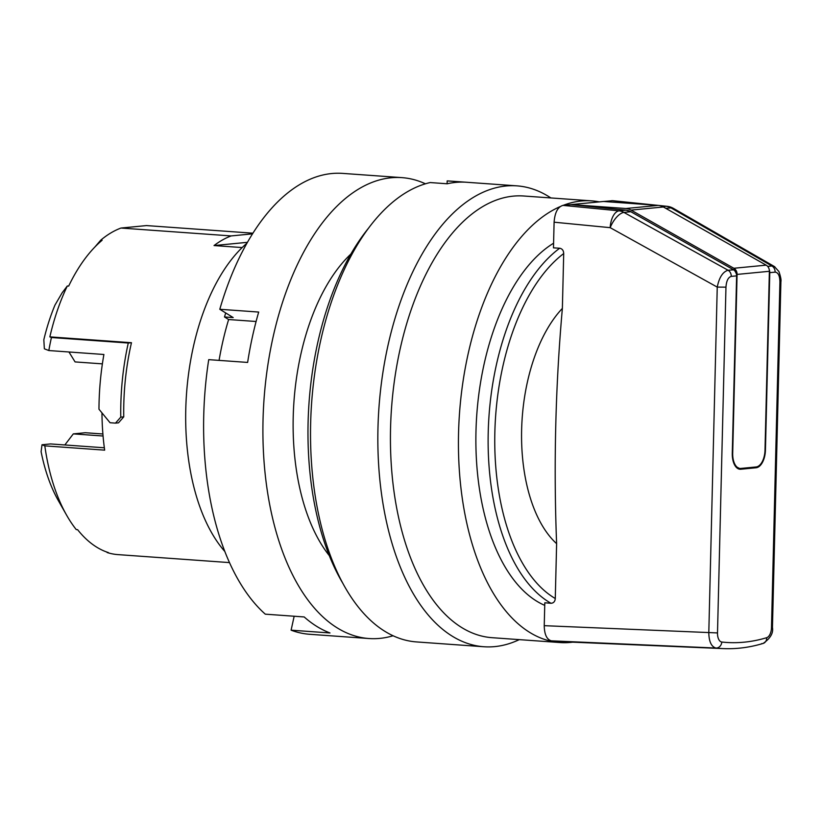 <?xml version="1.0" encoding="UTF-8"?>
<svg xmlns="http://www.w3.org/2000/svg" width="822" height="822" viewBox="0 0 822 822"><rect width="100%" height="100%" fill="white"/><g stroke="black" fill="none" stroke-linecap="round" stroke-linejoin="round"><path stroke-width="1.23" d="M219.063 360.385A195.338 102.935 -85.9 0 1 228.629 319.532L224.488 316.963A203.764 107.374 -85.9 0 1 225.721 312.946M393.091 635.755A231.033 121.748 -85.9 0 1 368.975 638.53L309.668 634.286A231.033 121.748 -85.9 0 1 291.101 630.176L294.163 616.233M291.101 630.176L330.002 632.961A231.033 121.748 94.1 0 1 316.778 626.405A231.033 121.748 94.1 0 1 304.191 616.952L265.29 614.168A231.033 121.748 -85.9 0 1 208.726 359.646L247.628 362.43A231.033 121.748 94.1 0 1 258.694 312.062L219.793 309.278A231.033 121.748 -85.9 0 1 342.651 173.391L401.948 177.634A231.033 121.748 -85.9 0 1 425.426 183.809M368.975 638.53A231.033 121.748 -85.9 0 1 337.174 627.864A231.033 121.748 -85.9 0 1 267.345 368.462A231.033 121.748 -85.9 0 1 401.948 177.634M256.094 321.494L228.629 319.532M224.488 316.963L233.191 317.58L219.793 309.278M350.871 254.06A174.079 91.735 94.1 0 0 293.957 401.537A174.079 91.735 94.1 0 0 329.293 555.61M342.969 583.538A223.009 117.515 -85.9 0 1 319.542 334.944A223.009 117.515 -85.9 0 1 368.379 228.362M246.919 243.24A174.079 91.735 94.1 0 0 185.772 409.305A174.079 91.735 94.1 0 0 224.858 551.521M740.057 468.448A16.039 8.456 -85.9 0 0 740.817 468.437L756.117 466.958A16.039 8.456 -85.9 0 0 765.005 450.148L769.382 271.291A6.422 5.435 84.5 0 0 766.166 265.146L663.375 206.98A16.039 13.584 84.5 0 0 658.186 205.387L603.502 201.472L571.198 204.596L625.881 208.511A16.039 13.584 84.5 0 1 631.07 210.103L733.861 268.27A6.422 5.435 84.5 0 1 737.077 274.414L732.7 453.271A16.039 8.456 -85.9 0 0 740.057 468.448L739.379 468.396A16.039 8.456 94.1 0 0 739.718 468.417M562.371 308.404A1604.246 1378.289 -95.9 0 0 556.617 543.661A133.164 70.168 -85.9 0 1 521.631 429.69A133.164 70.168 -85.9 0 1 562.371 308.404L563.707 253.556A183.707 96.801 94.1 0 0 494.854 432.28A183.707 96.801 94.1 0 0 555.282 598.519L556.617 543.661M555.282 598.519C555.014 601.519 553.586 603.112 551.007 603.276A188.515 99.339 -85.9 0 1 488.227 432.238A188.515 99.339 -85.9 0 1 559.69 248.223C562.248 248.737 563.584 250.515 563.707 253.556M603.78 201.493L612.606 200.681L657.847 205.356M767.686 266.4L771.909 265.989L670.947 207.863A16.039 7.655 -60.1 0 1 673.393 208.367A16.039 16.039 0 0 0 667.032 206.312A16.039 8.754 95.9 0 0 666.108 206.301L660.117 205.685M766.7 637.687A6.422 5.343 73.2 0 1 763.114 643.441C749.87 647.438 736.615 649.164 723.35 648.609A394.087 207.668 -85.9 0 1 715.983 648.044A6.422 5.456 -83.7 0 0 721.819 642.033A387.676 204.288 94.1 0 0 766.7 637.687A9.628 5.066 94.1 0 0 771.478 627.72L779.924 281.946C779.78 275.73 778.177 272.462 775.125 272.144A6.422 5.435 -95.5 0 0 771.909 265.989L774.848 266.811M723.35 648.609L561.077 641.674A398.762 210.124 -85.9 0 1 551.326 640.831L715.983 648.044C711.42 646.811 709.026 641.756 708.8 632.878L717.246 287.104L725.96 287.155L717.503 632.93A9.628 5.066 94.1 0 0 721.819 642.033M769.258 269.729A6.422 5.435 84.5 0 1 769.772 272.657L765.436 450.107A16.851 8.878 -85.9 0 1 756.096 467.759L740.797 469.239A16.851 8.878 -85.9 0 1 732.279 453.312L736.615 275.863L731.261 276.387C728.179 277.291 726.412 280.888 725.96 287.155M779.924 281.946L780.9 281.71C781.332 280.107 780.674 276.726 778.937 271.568L774.416 266.544L673.393 208.367M732.279 453.312L736.615 275.863A6.422 5.435 -95.5 0 0 733.399 269.719L630.854 211.737L623.919 212.415A16.039 7.038 -61 0 0 610.191 227.663L717.246 287.104C719.178 277.446 722.785 271.825 728.045 270.233L733.604 269.832M551.326 640.831C546.764 639.506 544.4 634.45 544.236 625.676L544.801 602.783L551.007 603.276M559.69 248.223L553.473 247.854L554.1 222.197C554.85 212.456 557.809 206.856 562.988 205.387L570.858 204.647M544.739 605.362A188.515 99.339 -85.9 0 1 475.979 431.355A188.515 99.339 -85.9 0 1 553.586 243.209M519.278 639.629A231.033 121.748 -85.9 0 1 483.901 646.75L416.569 641.931A231.033 121.748 -85.9 0 1 310.706 421.07A231.033 121.748 -85.9 0 1 430.173 182.556L447.178 183.779A231.033 121.748 94.1 0 1 464.183 182.135L447.178 180.912A231.033 121.748 -85.9 0 1 449.552 181.046L516.874 185.854A231.033 121.748 -85.9 0 1 550.874 197.948M447.106 183.768L447.178 180.912M572.626 642.167A221.406 116.673 -85.9 0 1 560.07 642.547A221.406 116.673 -85.9 0 1 458.429 443.212A221.406 116.673 -85.9 0 1 560.029 206.661M563.142 205.377A221.406 116.673 -85.9 0 1 591.676 200.866A221.406 116.673 -85.9 0 1 599.269 201.883M560.07 642.547L492.07 637.687A221.406 116.673 -85.9 0 1 391.498 408.513A221.406 116.673 -85.9 0 1 523.665 195.996L591.676 200.866M483.901 646.75A231.033 121.748 -85.9 0 1 378.952 407.62A231.033 121.748 -85.9 0 1 516.874 185.854M42.004 444.764L44.82 445.863A165.253 87.081 94.1 0 0 66.654 515.26L58.434 500.783A147.611 77.782 -85.9 0 1 41.1 451.679L42.004 444.764L50.553 443.931L64.835 444.959L73.312 433.882L85.272 432.732L102.894 433.995M73.312 433.882L103.069 436.02M68.945 351.98L75.079 361.916L102.38 363.869M64.835 444.959L104.343 447.785M128.273 343.021L51.426 337.523A170.873 90.04 94.1 0 0 48.817 350.542L103.901 354.488A170.873 90.04 -85.9 0 0 98.969 409.212L110.056 422.734L115.491 423.125L120.772 417.144A170.873 90.04 94.1 0 1 128.273 343.021L131.469 342.712A165.253 87.081 94.1 0 0 123.752 416.857L120.772 417.144M51.426 337.523L49.854 336.876A165.253 87.081 94.1 0 1 67.312 285.994L62.153 292.786L54.961 305.096A147.611 77.782 -85.9 0 0 43.833 339.733L44.357 348.805L48.817 350.542M106.757 552.035L107.127 552.528A165.253 87.081 94.1 0 0 117.967 554.614L229.502 562.597M107.127 552.528L108.483 552.62A165.253 87.081 94.1 0 1 77.597 529.676L76.241 529.584A165.253 87.081 94.1 0 1 66.654 515.26M44.82 445.863L104.661 450.148A165.253 87.081 -85.9 0 1 101.959 412.921M115.491 423.125L118.491 422.837L123.752 416.857M49.854 336.876L131.469 342.712M67.312 285.994L68.668 286.087A165.253 87.081 -85.9 0 1 102.123 240.25L100.767 240.158L94.766 247.145M252.929 233.191L146.501 225.577L120.988 228.043A165.253 87.081 94.1 0 0 100.767 240.158M120.988 228.043L231.157 235.924L252.498 233.859M231.157 235.924A165.253 87.081 -85.9 0 0 214.039 245.562L247.432 242.326M214.039 245.562L242.161 247.566M658.186 205.387L625.881 208.511M663.375 206.98L631.07 210.103M766.166 265.146L733.861 268.27M769.382 271.291L737.077 274.414M731.261 276.387A6.422 5.435 84.5 0 0 728.045 270.233L623.919 212.415A16.039 13.584 -95.5 0 0 619.079 210.853L626.015 210.175A16.039 13.584 -95.5 0 1 630.854 211.737L631.049 211.85M570.766 204.637L626.056 210.175L630.977 211.768L733.522 269.739C733.923 268.178 738.022 276.788 736.738 275.832L736.615 275.802M739.379 468.396C735.207 465.961 733.666 467.471 732.402 453.282L732.279 453.241M740.797 469.239A0.801 0.678 -95.5 0 0 740.375 468.458M756.096 467.759A0.801 0.678 -95.5 0 0 755.706 466.999M775.125 272.144L769.341 272.678M603.923 201.431L606.41 201.678M662.717 206.63L666.108 206.301A16.039 13.584 -95.5 0 1 670.947 207.863L665.82 208.367M655.021 205.161L611.712 200.681M544.236 625.676L717.503 632.93M771.478 627.72L772.454 627.484C773.492 633.074 770.378 638.396 763.114 643.441L763.114 643.441A6.422 5.343 73.2 0 1 761.604 643.636M554.1 222.197L610.191 227.663A16.039 8.086 -84.4 0 1 619.079 210.853L562.988 205.387M570.817 204.637L626.107 210.185M772.454 627.484L780.9 281.71M667.032 206.312L659.182 205.5"/></g></svg>
